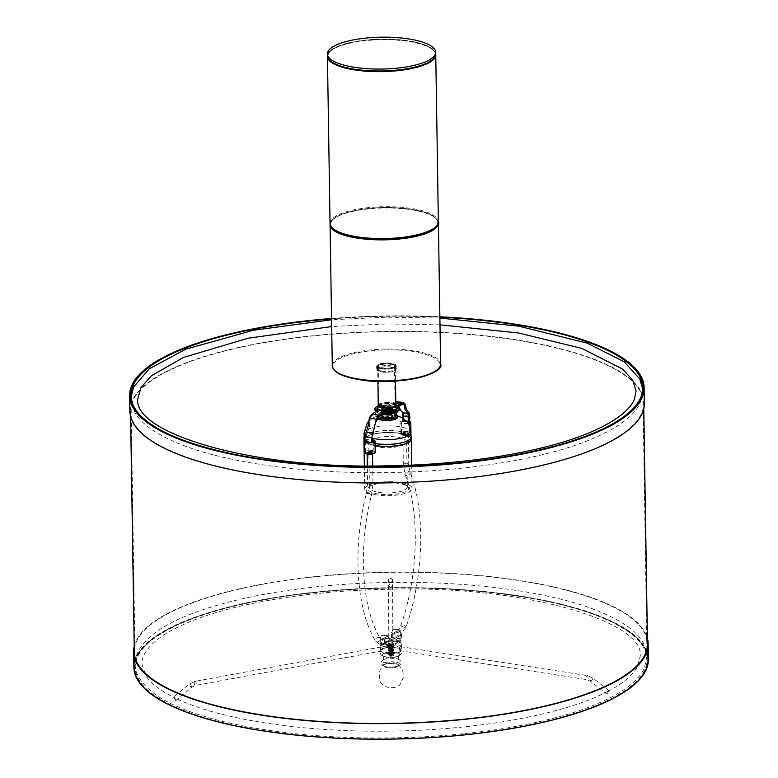 <?xml version="1.0" encoding="UTF-8"?>
<svg xmlns="http://www.w3.org/2000/svg" width="778" height="778" viewBox="0 0 778 778"><rect width="100%" height="100%" fill="white"/><g stroke="black" fill="none" stroke-linecap="round" stroke-linejoin="round"><path stroke-width="0.58" stroke-dasharray="3.89 2.92" d="M327.421 55.899A54.168 15.939 179.1 0 1 354.35 41.662A54.168 15.939 179.1 0 1 408.576 40.845A54.168 15.939 179.1 0 1 435.738 54.197M377.466 366.545A9.005 2.645 179.1 0 0 381.979 368.762A9.005 2.645 -0.9 0 0 390.994 368.626A9.005 2.645 -0.9 0 0 395.477 366.263A9.005 2.645 -0.9 0 0 390.955 364.046A9.005 2.645 179.1 0 0 381.94 364.182A9.005 2.645 179.1 0 0 377.466 366.545L377.515 369.647A9.005 2.645 179.1 0 1 381.988 367.284A9.005 2.645 179.1 0 1 391.003 367.148A9.005 2.645 -0.9 0 1 395.525 369.365A9.005 2.645 -0.9 0 1 391.042 371.738A9.005 2.645 -0.9 0 1 382.027 371.874A9.005 2.645 179.1 0 1 377.515 369.647M381.823 371.981A9.414 2.772 -0.9 0 0 395.866 369.686A9.414 2.772 -0.9 0 0 391.208 367.041A9.414 2.772 -0.9 0 0 381.327 367.274A9.414 2.772 -0.9 0 0 377.174 369.978A9.414 2.772 -0.9 0 0 381.823 371.981M381.609 371.048A9.822 2.888 -0.9 0 0 396.255 368.655A9.822 2.888 -0.9 0 0 396.323 368.315A9.822 2.888 -0.9 0 0 391.392 365.903A9.822 2.888 -0.9 0 0 381.57 366.049A9.822 2.888 -0.9 0 0 376.688 368.626A9.822 2.888 -0.9 0 0 376.756 368.957A9.822 2.888 -0.9 0 0 381.609 371.048M395.273 366.263A8.801 2.587 -0.9 0 1 390.896 368.577A8.801 2.587 -0.9 0 1 382.086 368.714A8.801 2.587 179.1 0 1 377.67 366.545A8.801 2.587 179.1 0 1 382.047 364.23A8.801 2.587 179.1 0 1 390.857 364.094A8.801 2.587 -0.9 0 1 395.273 366.263L395.506 381.045M378.273 405.367A8.801 2.587 179.1 0 1 382.65 403.053A8.801 2.587 179.1 0 1 391.47 402.916A8.801 2.587 -0.9 0 1 395.876 405.085M394.456 366.273A7.994 2.353 -0.9 0 1 390.488 368.373A7.994 2.353 -0.9 0 1 382.484 368.5A7.994 2.353 179.1 0 1 378.478 366.526A7.994 2.353 179.1 0 1 382.455 364.425A7.994 2.353 179.1 0 1 390.449 364.308A7.994 2.353 -0.9 0 1 394.456 366.273L395.078 405.873A7.994 2.353 -0.9 0 0 391.071 403.908A7.994 2.353 179.1 0 0 383.077 404.025A7.994 2.353 179.1 0 0 379.1 406.126A7.994 2.353 179.1 0 0 383.107 408.1A7.994 2.353 -0.9 0 0 391.11 407.973A7.994 2.353 -0.9 0 0 395.078 405.873M396.099 405.863A9.005 2.645 -0.9 0 1 391.616 408.226A9.005 2.645 -0.9 0 1 382.601 408.362A9.005 2.645 179.1 0 1 378.089 406.145A9.005 2.645 179.1 0 1 382.562 403.772A9.005 2.645 179.1 0 1 391.577 403.636A9.005 2.645 -0.9 0 1 396.099 405.863L396.138 408.324A9.005 2.645 -0.9 0 0 391.616 406.097A9.005 2.645 179.1 0 0 382.601 406.233A9.005 2.645 179.1 0 0 378.127 408.606A9.005 2.645 179.1 0 0 382.64 410.823A9.005 2.645 -0.9 0 0 391.655 410.687A9.005 2.645 -0.9 0 0 396.138 408.324M377.311 408.615A9.822 2.888 179.1 0 1 382.192 406.038A9.822 2.888 179.1 0 1 392.024 405.883A9.822 2.888 -0.9 0 1 396.945 408.304M390.002 656.165A2.033 0.593 -0.9 0 0 392.948 655.786A2.033 0.593 -0.9 0 0 392.024 655.095A2.033 0.593 -0.9 0 0 389.729 655.183A2.033 0.593 -0.9 0 0 389.088 655.844A2.033 0.593 -0.9 0 0 390.002 656.165M392.948 655.786L393.58 655.193A2.704 0.797 -0.9 0 0 393.707 654.94A2.704 0.797 -0.9 0 0 393.24 654.502L393.221 655.309L388.29 654.658L393.24 654.502M393.707 654.94L389.729 655.796L388.66 655.047L392.161 654.765M388.416 654.852L393.464 654.512L392.336 653.306L388.271 653.753L389.632 654.269L393.444 653.608L392.326 652.392L388.261 652.849L389.613 653.364L393.668 652.304L392.306 651.487L388.241 651.945L389.603 652.46L393.658 651.4L392.297 650.583L388.232 651.03L389.584 651.556L393.639 650.496L392.277 649.679L388.222 650.126L389.574 650.641L393.619 649.542L392.268 648.774L388.203 649.222L389.554 649.737L393.61 648.687L392.248 647.87L388.193 648.317L389.545 648.833L393.357 648.181L389.554 649.611L388.203 649.095L392.268 648.648L393.619 649.455L389.574 650.515L388.212 650L392.277 649.552L393.639 650.496M388.65 646.051L393.454 646.119L389.515 646.897L388.28 646.178L392.219 645.925L393.58 646.742L392.297 647.597L389.525 647.802L388.3 647.082L393.347 647.267L389.545 648.706L388.31 647.986L393.6 647.782L392.238 646.965L388.173 647.413L389.535 647.928L393.58 646.878L392.219 646.051L388.164 646.508L392.277 646.819L393.094 645.439C390.468 645.001 388.981 645.205 388.65 646.051L392.871 646.012L392.034 647.092L388.728 646.742L392.9 646.926L392.9 647.617L388.747 647.938L392.909 647.831L392.919 648.531L388.757 648.551L392.929 648.735L392.929 649.435L388.776 649.747L393.153 649.951L388.786 650.359L392.948 650.544L392.968 651.244L388.796 651.274L392.958 651.449L392.978 652.149L388.815 652.178L392.978 652.353L392.997 653.053L388.825 653.082L392.987 653.267L393.007 653.958L388.844 654.269L392.997 654.172L393.026 654.862L388.864 655.183M393.639 650.32L393.619 649.542L393.639 650.32L389.584 651.419L388.348 650.709L392.297 650.457L393.649 651.283L389.603 652.324L388.241 651.808L393.405 651.779L389.613 653.238L388.261 652.713L392.316 652.265L393.678 653.082L389.632 654.142L388.271 653.617L392.151 653.141L393.697 653.987L389.642 655.047L388.29 654.531L388.844 653.987M389.477 644.69A2.704 0.797 -0.9 0 0 392.19 644.651A2.704 0.797 -0.9 0 0 393.542 643.941A2.704 0.797 -0.9 0 0 391.023 643.182A2.704 0.797 179.1 0 0 388.125 644.028A2.704 0.797 179.1 0 0 389.477 644.69M393.454 646.119A2.704 0.797 179.1 0 1 389.506 646.635A2.704 0.797 179.1 0 1 388.154 645.964A2.704 0.797 179.1 0 1 389.496 645.254A2.704 0.797 179.1 0 1 392.209 645.215A2.704 0.797 179.1 0 1 393.094 645.439L393.571 645.964L393.542 643.941M392.89 646.712L393.571 645.964M393.707 654.901L388.407 654.337M401.477 633.749L400.806 634.109L400.884 639.283A1.352 0.652 98.8 0 1 400.232 640.926L396.838 642.716A6.049 1.78 -0.9 0 0 393.824 641.101A6.049 1.78 -0.9 0 0 387.454 641.257L390.838 639.477A1.352 0.652 98.8 0 0 391.49 637.824L391.412 632.65L392.083 632.29A4.065 3.355 62.2 0 1 393.717 629.246A4.065 3.355 62.2 0 1 395.545 628.955L397.898 629.324A4.065 3.355 62.2 0 1 401.477 633.749L401.555 638.923A2.704 1.303 -81.2 0 1 400.252 642.22L390.799 647.199A2.704 1.303 -81.2 0 1 390.342 647.286A2.704 1.303 -81.2 0 1 389.408 645.322L389.331 640.138A4.065 3.355 -117.8 0 0 385.742 635.714L383.398 635.354A4.065 3.355 -117.8 0 0 381.57 635.636A4.065 3.355 -117.8 0 0 379.936 638.689L380.617 638.33A4.065 3.355 62.2 0 1 382.241 635.286A4.065 3.355 62.2 0 1 384.069 634.994L386.423 635.363A4.065 3.355 62.2 0 1 390.002 639.788L390.089 644.962A1.352 0.652 98.8 0 0 390.556 645.944A1.352 0.652 98.8 0 0 390.78 645.905L394.164 644.116A6.049 1.78 -0.9 0 0 396.177 643.425A6.049 1.78 -0.9 0 0 396.838 642.716L394.164 644.116A6.049 1.78 -0.9 0 1 387.794 644.272A6.049 1.78 -0.9 0 1 385.47 643.601C383.632 642.589 383.603 641.179 385.402 639.36A6.049 1.78 179.1 0 1 393.785 638.514A6.049 1.78 -0.9 0 1 396.109 639.195A6.049 1.78 -0.9 0 1 394.971 641.315A6.049 1.78 -0.9 0 1 387.755 641.685A6.049 1.78 179.1 0 1 385.402 639.36M392.083 632.29L392.17 637.474A2.704 1.303 -81.2 0 1 390.857 640.771L381.414 645.74A2.704 1.303 -81.2 0 1 380.957 645.828A2.704 1.303 -81.2 0 1 380.024 643.863L379.936 638.689M384.614 638.125A2.704 2.237 -117.8 0 0 384.692 643.299A2.704 2.237 -117.8 0 0 384.614 638.125M396.761 631.726A2.704 2.237 -117.8 0 0 396.838 636.9A2.704 2.237 -117.8 0 0 396.761 631.726M396.09 632.086A2.704 2.237 -117.8 0 0 396.167 637.26A2.704 2.237 -117.8 0 0 396.09 632.086M385.285 637.765A2.704 2.237 -117.8 0 0 385.373 642.939A2.704 2.237 -117.8 0 0 385.285 637.765M406.913 433.278A2.704 0.797 179.1 0 1 408.275 433.949A2.704 0.797 179.1 0 1 406.923 434.659A2.704 0.797 179.1 0 1 404.21 434.698A2.704 0.797 179.1 0 1 402.858 434.036A2.704 0.797 179.1 0 1 404.2 433.317A2.704 0.797 179.1 0 1 406.913 433.278M371.145 452.106A2.704 0.797 -0.9 0 0 368.432 452.144A2.704 0.797 -0.9 0 0 367.08 452.854A2.704 0.797 -0.9 0 0 368.441 453.525A2.704 0.797 -0.9 0 0 371.155 453.477A2.704 0.797 -0.9 0 0 372.497 452.767A2.704 0.797 -0.9 0 0 371.145 452.106M408.324 423.64A5.417 1.595 179.1 0 1 402.683 423.767A5.417 1.595 179.1 0 1 399.97 422.425A5.417 1.595 179.1 0 1 402.654 421.005A5.417 1.595 179.1 0 1 408.08 420.917A5.417 1.595 179.1 0 1 409.782 421.345M408.042 423.213A4.065 1.196 179.1 0 1 403.354 423.407A4.065 1.196 179.1 0 1 401.322 422.405A4.065 1.196 179.1 0 1 402.741 421.472L402.566 421.423C407.05 420.665 409.403 421.024 409.607 422.512M364.95 440.416A5.417 1.595 179.1 0 1 371.845 439.677M365.057 441.398L365.563 441.126A4.065 1.196 179.1 0 1 371.631 440.095A4.065 1.196 179.1 0 1 371.884 440.144M407.565 431.634A4.065 1.196 179.1 0 1 409.607 432.626A4.065 1.196 179.1 0 1 407.584 433.696A4.065 1.196 179.1 0 1 403.519 433.764A4.065 1.196 179.1 0 1 401.487 432.762A4.065 1.196 179.1 0 1 403.5 431.693A4.065 1.196 179.1 0 1 407.565 431.634M409.374 422.503A4.065 1.196 -0.9 0 0 409.442 422.279A4.065 1.196 -0.9 0 0 407.409 421.277A4.065 1.196 -0.9 0 0 402.741 421.472L406.641 421.404M371.262 441.923C368.441 442.332 366.846 442.079 366.487 441.184L365.563 441.126A4.065 1.196 -0.9 0 0 365.543 441.233A4.065 1.196 -0.9 0 0 367.586 442.235A4.065 1.196 -0.9 0 0 371.933 442.108L371.262 441.923L371.096 437.275L372.292 433.365C368.801 433.356 367.167 433.103 367.391 432.607L369.433 426.315L366.224 436.526L366.409 441.359L366.205 436.575L367.304 432.714M403.607 418.671L403.558 421.686M402.722 418.078L402.566 421.423M402.459 404.093L395.438 402.994L397.577 403.821L398.803 406.019M396.498 401.467L397.947 402.712L399.007 406.466M399.873 409.277L402.216 411.951M408.547 416.989L408.08 413.692L405.105 409.714M374.967 409.948A12.185 3.589 179.1 0 1 388.494 406.174L396.303 402.81L403.344 403.899M377.418 411.173L377.447 412.466L371.816 415.423L371.796 414.129L371.816 415.423L378.847 416.512M377.447 412.466L377.359 412.029A12.185 3.589 179.1 0 1 376.503 411.65M397.772 406.563L396.945 407.478A12.185 3.589 179.1 0 1 399.338 409.559M389.846 408.333A5.417 1.595 -0.9 0 0 384.429 408.411A5.417 1.595 -0.9 0 0 381.735 409.841A5.417 1.595 -0.9 0 0 384.449 411.173A5.417 1.595 -0.9 0 0 389.875 411.095A5.417 1.595 -0.9 0 0 392.569 409.666A5.417 1.595 -0.9 0 0 389.846 408.333M371.865 415.403L370.056 418.447L369.433 426.315M377.359 406.456A12.185 3.589 179.1 0 1 388.475 404.881L388.494 406.174M395.438 402.994L395.419 401.701L388.475 404.881M396.858 407.05L396.77 405.785M389.827 407.04A5.417 1.595 -0.9 0 0 384.41 407.118A5.417 1.595 -0.9 0 0 381.716 408.547A5.417 1.595 -0.9 0 0 384.429 409.88A5.417 1.595 -0.9 0 0 389.856 409.802A5.417 1.595 -0.9 0 0 392.55 408.372A5.417 1.595 -0.9 0 0 389.827 407.04M375.492 422.717L372.292 433.365L373.168 433.229M368.091 426.179L364.892 436.332L365.174 441.097M364.892 436.332L366.205 436.575M366.224 436.526L371.942 437.421M367.751 452.582A4.065 1.196 179.1 0 1 365.709 451.58A4.065 1.196 179.1 0 1 367.731 450.511A4.065 1.196 179.1 0 1 371.796 450.452A4.065 1.196 179.1 0 1 373.839 451.454A4.065 1.196 179.1 0 1 371.816 452.524A4.065 1.196 179.1 0 1 367.751 452.582M380.617 638.33L380.695 643.513A1.352 0.652 98.8 0 0 381.162 644.495A1.352 0.652 98.8 0 0 381.385 644.447L384.779 642.667A6.049 1.78 -0.9 0 0 385.47 643.601M387.454 641.257L384.779 642.667A6.049 1.78 179.1 0 1 387.454 641.257M400.806 634.109A4.065 3.355 -117.8 0 0 397.218 629.674L394.874 629.314A4.065 3.355 -117.8 0 0 393.046 629.596A4.065 3.355 -117.8 0 0 391.412 632.65M397.928 411.28A10.834 3.19 -0.9 0 0 398.005 410.881A10.834 3.19 -0.9 0 0 392.569 408.207A10.834 3.19 -0.9 0 0 381.726 408.372A10.834 3.19 -0.9 0 0 376.338 411.222A10.834 3.19 -0.9 0 0 376.426 411.611M376.455 411.679A10.834 3.19 -0.9 0 0 381.774 413.886A10.834 3.19 -0.9 0 0 383.457 414.1M390.041 409.539A5.757 1.692 179.1 0 1 392.929 410.959A5.757 1.692 179.1 0 1 390.06 412.466A5.757 1.692 179.1 0 1 384.303 412.554A5.757 1.692 179.1 0 1 381.414 411.134A5.757 1.692 179.1 0 1 384.274 409.627A5.757 1.692 179.1 0 1 390.041 409.539M390.021 408.246A5.757 1.692 179.1 0 1 392.909 409.666A5.757 1.692 179.1 0 1 390.041 411.173A5.757 1.692 179.1 0 1 384.283 411.261A5.757 1.692 179.1 0 1 381.395 409.841A5.757 1.692 179.1 0 1 384.254 408.333A5.757 1.692 179.1 0 1 390.021 408.246M392.55 406.913A10.834 3.19 -0.9 0 0 381.706 407.079A10.834 3.19 -0.9 0 0 376.319 409.928A10.834 3.19 -0.9 0 0 381.755 412.593A10.834 3.19 -0.9 0 0 392.598 412.428A10.834 3.19 -0.9 0 0 397.986 409.588A10.834 3.19 -0.9 0 0 392.55 406.913M390.887 409.092A7.449 2.188 -0.9 0 0 380.714 410.045A7.449 2.188 -0.9 0 0 383.457 413.001A7.449 2.188 -0.9 0 0 393.629 412.048A7.449 2.188 -0.9 0 0 390.887 409.092M390.002 409.559A5.689 1.673 179.1 0 1 392.589 411.474A5.689 1.673 179.1 0 1 384.332 412.544A5.689 1.673 179.1 0 1 381.765 411.65A5.689 1.673 179.1 0 1 383.583 409.802A5.689 1.673 179.1 0 1 390.002 409.559M382.552 409.539L392.997 409.5L396.41 411.688L391.811 414.11L382.582 414.246L377.962 411.961L381.327 409.675L382.552 409.539L382.611 413.167L378.011 415.588L378.944 416.473M396.469 415.316L391.84 413.03L382.611 413.167M396.41 411.688L396.42 412.573M391.781 409.403L391.84 413.03M392.375 417.737A7.449 2.188 -0.9 0 0 390.964 414.275A7.449 2.188 -0.9 0 0 380.792 415.228A7.449 2.188 -0.9 0 0 383.544 418.175M384.42 417.718A5.689 1.673 -0.9 0 0 390.838 417.475A5.689 1.673 -0.9 0 0 392.657 415.627A5.689 1.673 -0.9 0 0 390.089 414.732A5.689 1.673 -0.9 0 0 381.833 415.792A5.689 1.673 -0.9 0 0 384.42 417.718M377.962 411.961L378.011 415.588M384.721 416.959L391.742 415.929L391.791 414.869L389.584 414.052L385.392 413.974A4.6 1.352 -0.9 0 0 383.262 414.557L383.739 414.723L382.27 415.384L382.329 416.24L384.721 416.959M383.262 414.557L382.63 415.151L391.83 414.363L389.515 413.011L382.805 413.517L382.815 414.061L382.173 413.556L392.073 413.03L392.054 411.669L382.134 411.455L382.144 412.262L387.697 412.972L384.585 412.875L382.309 412.126L382.348 411.28L389.603 410.57L391.577 411.299L391.665 412.35L389.029 413.303A4.6 1.352 179.1 0 1 386.199 413.419L382.591 412.437L389.496 411.591L391.801 412.933L391.451 413.556L392.073 413.03M383.739 414.723L382.192 415.335L382.212 416.142L392.122 415.617L392.102 414.266L382.173 414.042L382.192 414.849L392.102 414.324L392.073 412.962L382.523 412.515L382.173 413.556M382.591 412.437L389.496 411.718L391.811 413.069L384.916 414.781L382.611 413.857M389.029 413.303C384.118 413.721 382.144 413.293 383.116 412.019L382.523 412.515L383.136 413.186L389.515 412.885L391.83 414.227L391.47 414.849L382.834 415.355L385.392 413.974M382.611 413.731L383.136 413.186C382.095 413.838 382.688 414.324 384.916 414.645L391.451 413.556M386.199 413.419L387.697 412.972M375.093 445.619A23.7 6.973 179.1 0 1 364.25 441.009M363.919 439.823A23.7 6.973 179.1 0 1 399.425 433.307A23.7 6.973 -0.9 0 1 411.309 439.084M376.581 494.905A23.7 6.973 179.1 0 1 364.697 489.07A23.7 6.973 179.1 0 1 376.474 482.837A23.7 6.973 179.1 0 1 400.203 482.477A23.7 6.973 -0.9 0 1 412.087 488.321A23.7 6.973 -0.9 0 1 400.3 494.555A23.7 6.973 -0.9 0 1 376.581 494.905M364.289 440.951A23.7 6.973 179.1 0 0 375.093 445.493A23.428 6.895 179.1 0 1 364.192 439.891A23.428 6.895 179.1 0 1 375.842 433.725A23.428 6.895 179.1 0 1 399.299 433.375A23.428 6.895 -0.9 0 1 411.047 439.152A23.428 6.895 -0.9 0 1 406.242 443.431M411.037 439.025A23.428 6.895 -0.9 0 1 399.396 445.181A23.428 6.895 -0.9 0 1 375.939 445.531A23.428 6.895 179.1 0 1 364.192 439.755A23.428 6.895 179.1 0 1 375.842 433.599A23.428 6.895 179.1 0 1 399.289 433.249A23.428 6.895 -0.9 0 1 411.037 439.025L411.047 439.152M363.919 439.764A23.7 6.973 179.1 0 1 375.706 433.531A23.7 6.973 179.1 0 1 399.425 433.171A23.7 6.973 -0.9 0 1 411.309 439.016M375.064 443.548A23.7 6.973 179.1 0 1 364.872 439.755M364.143 436.769A23.7 6.973 179.1 0 1 399.396 431.236A23.7 6.973 -0.9 0 1 410.998 436.03M375.064 443.45A23.428 6.895 179.1 0 1 364.824 439.405M364.162 437.82A23.428 6.895 179.1 0 1 375.803 431.654A23.428 6.895 179.1 0 1 399.26 431.304A23.428 6.895 -0.9 0 1 411.008 437.08M397.432 417.358A10.153 2.986 -0.9 0 0 392.336 414.859A10.153 2.986 179.1 0 0 382.163 415.005A10.153 2.986 179.1 0 0 377.116 417.679A10.153 2.986 179.1 0 0 377.32 418.253M377.836 417.485A10.153 2.986 179.1 0 1 377.097 416.386A10.153 2.986 179.1 0 1 382.144 413.711A10.153 2.986 179.1 0 1 392.316 413.565A10.153 2.986 -0.9 0 1 396.459 414.83M398.511 483.362A20.316 5.981 -0.9 0 0 369.035 487.154A20.316 5.981 -0.9 0 0 378.264 494.02A20.316 5.981 -0.9 0 0 401.215 493.145A20.316 5.981 -0.9 0 0 407.682 486.551A20.316 5.981 -0.9 0 0 398.511 483.362M397.821 482.428A18.954 5.582 -0.9 0 0 370.309 485.968A18.954 5.582 -0.9 0 0 369.414 487.699A18.954 5.582 -0.9 0 0 378.925 492.367A18.954 5.582 -0.9 0 0 397.898 492.085A18.954 5.582 -0.9 0 0 407.322 487.106A18.954 5.582 -0.9 0 0 406.379 485.394A18.954 5.582 -0.9 0 0 397.821 482.428M368.704 442.4A18.954 5.582 179.1 0 0 378.205 447.078A18.954 5.582 -0.9 0 0 397.188 446.796A18.954 5.582 -0.9 0 0 406.612 441.807A18.954 5.582 -0.9 0 0 397.111 437.139A18.954 5.582 179.1 0 0 378.127 437.421A18.954 5.582 179.1 0 0 368.704 442.4L369.414 487.699M400.242 646.732A2.033 0.973 98.8 0 0 399.27 648.871A2.033 0.973 98.8 0 0 399.96 650.68A2.033 0.973 98.8 0 0 400.3 650.612A2.033 0.973 98.8 0 0 401.273 648.482A2.033 0.973 98.8 0 0 400.582 646.664A2.033 0.973 98.8 0 0 400.242 646.732M608.804 690.913L607.093 693.995L606.509 693.898L607.822 691.379L609.038 690.747C623.411 682.987 632.806 675.119 637.221 667.154L640.226 656.243C645.079 621.661 524.528 585.416 390.682 589.228C311.414 590.239 233.254 603.183 187.663 622.711C173.932 628.527 163.215 634.663 155.512 641.111C146.186 649.115 141.664 656.768 141.946 664.072L145.797 675.693C150.562 683.113 159.791 690.29 173.484 697.224L174.719 697.837L176.11 700.307L175.527 700.414L173.718 697.38M390.653 587.225L391.762 586.826L392.647 585.037L390.595 583.257L388.582 585.144L389.525 586.855L390.653 587.225M176.11 700.307L175.527 700.414M381.483 647.014A2.033 0.963 -100.5 0 0 381.142 646.956A2.033 0.963 -100.5 0 0 380.51 648.784A2.033 0.963 -100.5 0 0 381.541 650.894A2.033 0.963 -100.5 0 0 381.881 650.953A2.033 0.963 -100.5 0 0 382.504 649.115A2.033 0.963 -100.5 0 0 381.483 647.014M390.896 645.973A2.033 1.945 -0.3 0 1 388.835 644.038A2.033 1.945 -0.3 0 1 390.828 642.093A2.033 1.945 -0.3 0 1 392.89 644.019A2.033 1.945 -0.3 0 1 390.896 645.973M390.916 647.267A10.834 3.19 179.1 0 1 401.759 650.282A10.834 3.19 179.1 0 1 390.955 653.637A10.834 3.19 179.1 0 1 380.102 650.622A10.834 3.19 179.1 0 1 390.916 647.267M390.926 649.62A2.84 0.836 -0.9 0 0 388.086 650.496A2.84 0.836 -0.9 0 0 390.935 651.293A2.84 0.836 -0.9 0 0 393.775 650.408A2.84 0.836 -0.9 0 0 390.926 649.62M390.828 643.143A2.84 0.836 -0.9 0 0 387.989 644.028A2.84 0.836 -0.9 0 0 390.838 644.816A2.84 0.836 -0.9 0 0 393.678 643.941A2.84 0.836 -0.9 0 0 390.828 643.143M390.809 640.8A10.834 3.19 179.1 0 1 401.662 643.814A10.834 3.19 179.1 0 1 390.848 647.17A10.834 3.19 179.1 0 1 379.995 644.155A10.834 3.19 179.1 0 1 390.809 640.8M331.545 318.688A256.623 75.505 179.1 0 1 439.871 316.986A256.623 75.505 179.1 0 0 331.545 318.688M263.236 730.698A256.623 75.505 179.1 0 1 134.545 667.427A256.623 75.505 179.1 0 1 262.128 599.964A256.623 75.505 179.1 0 1 519.033 596.094A256.623 75.505 -0.9 0 1 647.724 659.365A256.623 75.505 -0.9 0 0 519.033 596.094A256.623 75.505 179.1 0 0 262.128 599.964A256.623 75.505 179.1 0 0 134.545 667.427A256.623 75.505 179.1 0 0 263.236 730.698A256.623 75.505 -0.9 0 0 520.142 726.817A256.623 75.505 -0.9 0 0 647.724 659.365A256.623 75.505 -0.9 0 1 520.142 726.817A256.623 75.505 -0.9 0 1 263.236 730.698M331.545 318.892A255.943 75.31 179.1 0 1 439.871 317.191M263.567 730.513A255.943 75.31 179.1 0 1 135.226 667.417A255.943 75.31 179.1 0 1 262.468 600.139A255.943 75.31 179.1 0 1 518.702 596.269A255.943 75.31 -0.9 0 1 647.043 659.374A255.943 75.31 -0.9 0 1 519.801 726.652A255.943 75.31 -0.9 0 1 263.567 730.513M129.848 411.212A257.294 75.709 179.1 0 1 257.761 343.575A257.294 75.709 179.1 0 1 515.347 339.685A257.294 75.709 -0.9 0 1 644.369 403.121M259.21 474.463A256.623 75.505 -0.9 0 0 516.115 470.593A256.623 75.505 -0.9 0 0 643.698 403.14A256.623 75.505 -0.9 0 0 515.007 339.869A256.623 75.505 179.1 0 0 258.101 343.74A256.623 75.505 179.1 0 0 130.519 411.192A256.623 75.505 179.1 0 0 259.21 474.463M331.545 318.484A257.294 75.709 179.1 0 1 439.862 316.782M134.215 646.411A257.294 75.709 179.1 0 1 519.13 580.388A257.294 75.709 -0.9 0 1 647.393 638.349M133.874 667.436A257.294 75.709 179.1 0 1 261.787 599.799A257.294 75.709 179.1 0 1 519.373 595.919A257.294 75.709 -0.9 0 1 648.395 659.355M134.302 651.896L134.545 667.427L134.302 651.896A256.623 75.505 179.1 0 1 261.885 584.443A256.623 75.505 179.1 0 1 518.79 580.563A256.623 75.505 -0.9 0 1 646.712 638.368M381.142 649.795A10.153 2.986 179.1 0 0 385.869 653.121A10.153 2.986 -0.9 0 0 397.188 652.713A10.153 2.986 -0.9 0 0 400.689 649.484A10.153 2.986 -0.9 0 0 395.992 647.792A10.153 2.986 179.1 0 0 381.142 649.795L380.374 653.559C380.763 655.164 382.805 656.301 386.491 656.972C393.843 658.003 398.871 656.758 401.584 653.219L400.689 649.484M399.746 654.551A8.752 2.577 -0.9 0 1 395.399 656.846A8.752 2.577 -0.9 0 1 386.637 656.982A8.752 2.577 179.1 0 1 382.251 654.823A8.752 2.577 179.1 0 1 386.598 652.518A8.752 2.577 179.1 0 1 395.36 652.392A8.752 2.577 -0.9 0 1 399.746 654.551L399.746 654.804A8.752 2.577 -0.9 0 0 395.36 652.645A8.752 2.577 179.1 0 0 386.608 652.781A8.752 2.577 179.1 0 0 382.251 655.076A8.752 2.577 179.1 0 0 384.75 656.836A8.752 2.577 179.1 0 0 386.637 657.235A8.752 2.577 -0.9 0 0 397.305 656.642A8.752 2.577 -0.9 0 0 399.746 654.804M398.949 664.889A7.79 2.295 -0.9 0 1 397.412 666.289A7.79 2.295 -0.9 0 1 387.279 667.047A7.79 2.295 179.1 0 1 384.954 666.483A7.79 2.295 179.1 0 1 383.379 665.132A7.79 2.295 179.1 0 1 387.25 663.089A7.79 2.295 179.1 0 1 395.039 662.963A7.79 2.295 -0.9 0 1 398.949 664.889L398.958 665.53A7.79 2.295 -0.9 0 0 398.618 664.889A7.79 2.295 -0.9 0 0 395.049 663.615A7.79 2.295 179.1 0 0 383.7 665.122A7.79 2.295 179.1 0 0 383.389 665.783A7.79 2.295 179.1 0 0 387.288 667.699A7.79 2.295 -0.9 0 0 395.088 667.582A7.79 2.295 -0.9 0 0 398.958 665.53M354.914 69.077A53.488 15.735 -0.9 0 0 427.949 62.23A53.488 15.735 -0.9 0 0 408.236 41.02A53.488 15.735 -0.9 0 0 335.211 47.866A53.488 15.735 -0.9 0 0 354.914 69.077M435.748 54.839A54.168 15.939 -0.9 0 0 408.586 41.487A54.168 15.939 -0.9 0 0 354.36 42.304A54.168 15.939 -0.9 0 0 327.431 56.541C328.87 54.081 324.786 52.476 339.762 45.756C359.533 39.279 382.397 37.694 408.353 41.001C425.624 43.753 434.756 48.362 435.748 54.839M330.047 223.481A54.168 15.939 179.1 0 1 356.976 209.243A54.168 15.939 179.1 0 1 411.212 208.426A54.168 15.939 179.1 0 1 438.374 221.779M357.559 237.309A53.488 15.735 -0.9 0 0 430.584 230.463A53.488 15.735 -0.9 0 0 410.881 209.253A53.488 15.735 -0.9 0 0 337.856 216.099A53.488 15.735 -0.9 0 0 357.559 237.309A53.488 15.735 179.1 0 1 337.856 216.099A53.488 15.735 179.1 0 1 410.881 209.253A53.488 15.735 179.1 0 1 435.486 227.03M438.393 223.072A54.168 15.939 -0.9 0 0 411.231 209.72A54.168 15.939 -0.9 0 0 357.005 210.537A54.168 15.939 -0.9 0 0 330.066 224.774C331.516 222.314 327.431 220.699 342.408 213.989C362.178 207.512 385.042 205.917 410.998 209.224C428.27 211.986 437.401 216.595 438.393 223.072M332.284 365.825A54.168 15.939 179.1 0 1 359.212 351.588A54.168 15.939 179.1 0 1 413.449 350.771A54.168 15.939 179.1 0 1 440.611 364.133M359.796 379.654A53.488 15.735 179.1 0 1 340.093 358.444A53.488 15.735 179.1 0 1 413.118 351.598A53.488 15.735 179.1 0 1 437.722 369.375M381.57 368.85A9.822 2.888 -0.9 0 0 391.402 368.704A9.822 2.888 -0.9 0 0 396.284 366.117A9.822 2.888 -0.9 0 0 391.363 363.696A9.822 2.888 -0.9 0 0 381.531 363.851A9.822 2.888 -0.9 0 0 376.649 366.428A9.822 2.888 -0.9 0 0 381.57 368.85M381.901 368.023A9.142 2.694 -0.9 0 0 394.378 366.856A9.142 2.694 -0.9 0 0 391.013 363.229A9.142 2.694 -0.9 0 0 378.536 364.396A9.142 2.694 -0.9 0 0 381.901 368.023M396.936 407.662A9.822 2.888 -0.9 0 0 392.015 405.241A9.822 2.888 -0.9 0 0 382.183 405.387A9.822 2.888 -0.9 0 0 377.301 407.964M395.866 404.365A9.142 2.694 -0.9 0 0 391.635 402.829A9.142 2.694 -0.9 0 0 378.264 404.638M392.141 652.363L392.151 653.141M392.277 646.819L392.297 647.597M400.252 642.22L390.857 640.771M390.799 647.199L381.414 645.74M390.002 639.788L389.331 640.138M386.423 635.363L385.742 635.714M389.408 645.322L380.024 643.863M398.346 630.89A2.704 2.237 -117.8 0 0 398.424 636.073A2.704 2.237 -117.8 0 0 398.346 630.89M383.029 638.952A2.704 2.237 -117.8 0 0 383.107 644.135A2.704 2.237 -117.8 0 0 383.029 638.952M401.555 638.923L392.17 637.474M404.541 627.282A2.704 0.836 -161 0 0 406.038 627.039A2.704 0.836 -161 0 0 404.988 625.92A2.704 0.836 -161 0 0 402.421 625.035A2.704 0.836 -161 0 0 400.913 625.279A2.704 0.836 -161 0 0 401.963 626.407A2.704 0.836 -161 0 0 404.541 627.282M408.751 471.633A2.704 1.828 158.9 0 1 410.132 472.586A2.704 1.828 158.9 0 1 409.257 474.697A2.704 1.828 158.9 0 1 406.466 475.484A2.704 1.828 158.9 0 1 405.075 474.541A2.704 1.828 158.9 0 1 405.951 472.421A2.704 1.828 158.9 0 1 408.751 471.633M407.39 463.717A2.704 0.797 179.1 0 1 408.751 464.378A2.704 0.797 179.1 0 1 407.4 465.098A2.704 0.797 179.1 0 1 404.696 465.137A2.704 0.797 179.1 0 1 403.335 464.466A2.704 0.797 179.1 0 1 404.677 463.756A2.704 0.797 179.1 0 1 407.39 463.717M407.925 432.743A4.736 1.391 179.1 0 1 409.675 434.63A4.736 1.391 179.1 0 1 403.199 435.233A4.736 1.391 179.1 0 1 401.458 433.356A4.736 1.391 179.1 0 1 407.925 432.743M367.43 454.051A4.736 1.391 179.1 0 1 365.689 452.174A4.736 1.391 179.1 0 1 372.156 451.571A4.736 1.391 179.1 0 1 374.51 452.874M408.256 431.926A5.417 1.595 179.1 0 1 410.969 433.258C411.241 434.746 408.615 435.417 403.092 435.252L400.135 433.424A5.417 1.595 179.1 0 1 402.829 432.004A5.417 1.595 179.1 0 1 408.256 431.926M410.949 433.395A5.417 1.595 179.1 0 1 402.858 434.766A5.417 1.595 179.1 0 1 400.135 433.424L399.97 422.425M364.367 452.251A5.417 1.595 179.1 0 1 367.06 450.822A5.417 1.595 179.1 0 1 372.487 450.744A5.417 1.595 179.1 0 1 375.2 452.076M408.431 422.182L408.547 417.222M402.839 416.22C406.884 415.394 409.228 415.753 409.889 417.309M402.323 412.214C405.931 411.718 408.285 412.087 409.364 413.303M404.988 403.801L397.947 402.712L397.577 403.821L401.847 404.424M369.365 417.844L376.746 419.478M366.068 432.179L367.391 432.607M396.926 406.184L396.945 407.478M389.797 404.657L389.817 405.951M377.34 411.212L377.359 412.029M371.621 482.535A2.704 0.797 -0.9 0 0 368.908 482.574A2.704 0.797 -0.9 0 0 367.566 483.294A2.704 0.797 -0.9 0 0 368.918 483.955A2.704 0.797 -0.9 0 0 371.631 483.916A2.704 0.797 -0.9 0 0 372.983 483.206A2.704 0.797 -0.9 0 0 371.621 482.535M367.838 493.164L371.641 494.526L370.202 494.575L366.389 493.203L367.838 493.164M376.824 641.86A2.704 2.052 -30.6 0 0 379.654 640.8A2.704 2.052 -30.6 0 0 380.17 638.271A2.704 2.052 -30.6 0 0 378.837 637.445A2.704 2.052 -30.6 0 0 376.017 638.514A2.704 2.052 -30.6 0 0 375.502 641.033A2.704 2.052 -30.6 0 0 376.824 641.86M390.089 644.962L380.695 643.513M383.398 635.354L384.069 634.994M394.874 629.314L395.545 628.955M397.898 629.324L397.218 629.674M400.884 639.283L391.49 637.824M400.232 640.926L390.838 639.477M390.78 645.905L381.385 644.447M371.855 438.14A23.428 6.895 179.1 0 1 365.096 435.106M364.085 433.151A23.428 6.895 179.1 0 1 375.735 426.996A23.428 6.895 179.1 0 1 399.192 426.645A23.428 6.895 -0.9 0 1 410.94 432.412M586.923 675.644A2.033 0.973 98.8 0 0 585.951 677.784A2.033 0.973 98.8 0 0 586.641 679.593A2.033 0.973 98.8 0 0 586.982 679.525A2.033 0.973 98.8 0 0 587.954 677.395A2.033 0.973 98.8 0 0 587.264 675.576A2.033 0.973 98.8 0 0 586.923 675.644M590.813 681.246A2.033 0.545 128.1 0 0 592.418 679.593A2.033 0.545 128.1 0 0 592.924 678.095A2.033 0.545 128.1 0 0 592.525 678.153A2.033 0.545 128.1 0 0 590.92 679.797A2.033 0.545 128.1 0 0 590.414 681.295A2.033 0.545 128.1 0 0 590.813 681.246M390.468 578.472A2.033 1.984 178.5 0 1 392.52 580.398A2.033 1.984 178.5 0 1 390.517 582.43A2.033 1.984 178.5 0 1 388.465 580.505A2.033 1.984 178.5 0 1 390.468 578.472M191.446 687.178A2.033 0.535 -129.7 0 0 191.845 687.227A2.033 0.535 -129.7 0 0 191.291 685.749A2.033 0.535 -129.7 0 0 189.638 684.144A2.033 0.535 -129.7 0 0 189.249 684.105A2.033 0.535 -129.7 0 0 189.803 685.583A2.033 0.535 -129.7 0 0 191.446 687.178M195.181 681.47A2.033 0.963 -100.5 0 0 194.84 681.411A2.033 0.963 -100.5 0 0 194.208 683.24A2.033 0.963 -100.5 0 0 195.239 685.35A2.033 0.963 -100.5 0 0 195.579 685.408A2.033 0.963 -100.5 0 0 196.212 683.58A2.033 0.963 -100.5 0 0 195.181 681.47M390.507 582.605A2.033 1.945 -0.3 0 1 388.446 580.67A2.033 1.945 -0.3 0 1 390.449 578.715A2.033 1.945 -0.3 0 1 392.511 580.651A2.033 1.945 -0.3 0 1 390.507 582.605M386.695 663.216A8.83 2.597 179.1 0 1 385.236 659.034A8.83 2.597 179.1 0 1 395.496 658.577A8.83 2.597 -0.9 0 1 396.897 658.849A8.83 2.597 -0.9 0 1 398.287 662.302A8.83 2.597 -0.9 0 1 386.695 663.216M386.666 666.775A8.996 2.645 -0.9 0 0 398.375 665.89A8.996 2.645 -0.9 0 0 395.632 662.059A8.996 2.645 179.1 0 0 384.41 662.768A8.996 2.645 179.1 0 0 383.982 666.114A8.996 2.645 179.1 0 0 386.666 666.775M395.477 366.263L395.525 369.365M395.866 369.686L396.255 368.655M376.688 368.626L376.649 366.428C377.631 363.696 382.455 362.616 391.13 363.209C397.607 364.746 395.059 364.746 396.284 366.117L396.323 368.315M377.174 369.978L376.756 368.957M377.67 366.545L377.904 381.317M378.478 366.526L379.1 406.126M378.089 406.145L378.127 408.606M395.866 404.229L391.684 402.819L387.113 402.518L380.88 403.315L378.264 404.511M392.987 653.267L393.007 653.958M392.929 648.745L392.929 649.435M392.909 647.831L392.919 648.521M388.154 645.964L388.125 644.028M392.948 650.33L392.939 649.649M392.987 653.053L392.978 652.363M402.858 434.036L403.335 464.466L405.075 474.541C420.101 511.885 418.428 575.681 400.913 625.279C398.793 629.674 397.529 631.61 397.13 631.084L395.545 631.921M383.389 638.31L381.21 639.312L380.17 638.271C361.692 608.289 357.899 547.372 371.641 494.526L372.983 483.206L372.711 465.896M394.864 632.271L384.069 637.96M408.275 433.949L408.751 464.378L410.132 472.586C425.702 511.486 423.903 576.255 406.038 627.039L399.649 635.879L398.064 636.715M385.917 643.105L380.384 644.661L375.502 641.033C356.061 609.213 352.415 547.304 366.389 493.203L367.566 483.294L367.294 465.866M397.393 637.065L386.588 642.754M409.442 422.279L409.607 432.626M401.322 422.405L401.487 432.762M399.221 407.011L398.92 405.834M402.693 412.496L401.886 411.28M381.716 408.547L381.735 409.841M392.55 408.372L392.569 409.666M396.654 405.951L396.673 407.244M377.602 410.969L377.622 412.262M365.543 441.233L365.709 451.58M373.673 441.097L373.839 451.454M367.099 454.041L367.08 452.854M372.516 453.953L372.497 452.767M381.57 635.636L382.241 635.286M390.342 647.286L380.957 645.828M393.046 629.596L393.717 629.246M396.177 643.425C397.986 642.365 397.966 640.955 396.109 639.195M390.556 645.944L381.162 644.495M392.929 410.959L392.909 409.666M381.414 411.134L381.395 409.841M376.338 411.222L376.319 409.928M398.005 410.881L397.986 409.588M392.997 409.5L381.327 409.675M391.791 414.869L392.657 415.627M382.825 414.81L382.192 415.335M391.451 413.76L392.102 414.266M382.173 414.042L382.805 413.517M392.073 412.962L391.431 412.457M391.47 414.849L392.102 414.324M382.834 415.355L382.192 414.849M382.795 412.768L382.144 412.262M391.665 412.35L392.589 411.474M382.786 412.223L382.154 412.748M382.309 412.126L381.765 411.65M364.328 465.837L364.697 489.07M411.718 465.088L412.087 488.321M397.305 415.666L387.22 414.421L381.94 414.859L373.907 417.348L368.471 421.501M377.097 416.386L377.116 417.679M370.309 485.968L369.035 487.154M406.379 485.394L407.682 486.551M406.612 441.807L407.322 487.106M399.96 650.68L586.641 679.593L590.414 681.295L606.539 693.927M400.582 646.664L587.264 675.576L592.924 678.095L609.057 690.738M646.995 656.136L644.398 667.962C639.331 679.622 624.53 692.712 593.05 705.529C545.923 724.59 469.338 736.834 391.577 737.855C289.523 739.674 191.514 721.731 154.209 693.568C138.105 681.402 135.002 670.792 135.178 664.179C134.788 657.546 137.589 646.819 153.383 634.138C190.007 604.7 288.113 583.685 390.585 582.459C467.85 581.185 544.114 591.008 591.523 608.474C623.392 620.29 638.602 632.903 644.028 644.398L646.995 656.136M607.822 691.379C565.013 714.165 479.141 730.046 391.48 731.087C303.838 732.652 217.791 719.329 174.719 697.837M388.835 644.038L388.446 580.67C387.833 580.125 388.504 579.289 390.449 578.151C392.491 579.435 393.182 580.184 392.52 580.398L392.647 585.037M392.89 644.019L392.511 580.252L390.507 582.207L388.455 580.31L388.582 585.144M381.881 650.953L195.579 685.408L191.845 687.227L176.071 700.336M381.142 646.956L194.84 681.411L189.249 684.105L173.465 697.214M131.035 397.218L133.972 410.628C139.398 422.123 154.608 434.737 186.477 446.562C233.886 464.028 310.15 473.851 387.415 472.567C465.166 471.546 541.751 459.302 588.878 440.241C620.367 427.423 635.169 414.334 640.236 402.673L642.745 389.185M439.988 324.844L386.52 323.94L331.671 326.546M439.881 318.056L386.423 317.171L331.564 319.758M387.989 644.028L388.086 650.496M393.678 643.941L393.775 650.408M401.662 643.814L401.759 650.282M379.995 644.155L380.102 650.622M130.519 411.192L130.607 416.687M643.698 403.14L643.785 408.625M647.481 643.834L647.724 659.365L647.481 643.834M130.957 395.662L135.226 667.417M642.774 387.619L647.043 659.374M384.954 666.483L383.982 666.114C379.596 663.323 380.004 660.96 385.236 659.034L383.69 659.637L383.632 656.399L384.75 656.836M397.305 656.642L398.414 656.165L398.462 659.404L396.897 658.849C402.323 660.892 402.819 663.235 398.375 665.89L397.412 666.289M383.379 665.132L383.389 665.783M398.618 664.889C402.79 670.043 403.072 669.907 403.403 677.142L399.678 685.204C393.629 688.588 393.872 687.48 388.436 687.48C382.591 685.574 379.674 682.919 379.674 679.525C378.896 669.362 379.975 670.529 383.7 665.122"/><path stroke-width="1.17" d="M408.547 38.9A54.168 15.939 179.1 0 1 435.709 52.252A54.168 15.939 179.1 0 1 408.781 66.49A54.168 15.939 179.1 0 1 354.554 67.316A54.168 15.939 179.1 0 1 327.382 53.954A54.168 15.939 179.1 0 1 354.321 39.717A54.168 15.939 179.1 0 1 408.547 38.9M435.709 52.252L435.738 54.197A54.168 15.939 179.1 0 1 408.81 68.435A54.168 15.939 179.1 0 1 354.583 69.252A54.168 15.939 179.1 0 1 327.421 55.899L327.382 53.954M395.506 381.045L395.876 405.085A8.801 2.587 -0.9 0 1 391.499 407.4A8.801 2.587 -0.9 0 1 382.688 407.536A8.801 2.587 179.1 0 1 378.273 405.367L377.904 381.317M396.936 407.662L396.945 408.304A9.822 2.888 -0.9 0 1 392.063 410.891A9.822 2.888 -0.9 0 1 382.241 411.037A9.822 2.888 179.1 0 1 377.311 408.615L377.301 407.964A9.822 2.888 -0.9 0 0 382.222 410.385A9.822 2.888 -0.9 0 0 392.054 410.239A9.822 2.888 -0.9 0 0 396.936 407.662L395.866 404.229M409.782 421.345A5.417 1.595 179.1 0 1 410.794 422.26A5.417 1.595 179.1 0 1 408.324 423.64M409.889 416.95L409.374 422.503A4.065 1.196 179.1 0 1 408.042 423.213M371.845 439.677A5.417 1.595 179.1 0 1 372.312 439.745A5.417 1.595 179.1 0 1 375.025 441.077A5.417 1.595 179.1 0 1 372.331 442.507A5.417 1.595 179.1 0 1 366.915 442.585A5.417 1.595 179.1 0 1 364.192 441.252A5.417 1.595 179.1 0 1 364.95 440.416M371.884 440.144A4.065 1.196 179.1 0 1 373.673 441.097A4.065 1.196 179.1 0 1 372.195 442.05M395.827 401.759L402.459 402.79L396.926 406.184A12.185 3.589 179.1 0 1 399.318 408.265A12.185 3.589 179.1 0 1 385.791 412.048L378.837 415.219L376.406 418.934L371.942 437.421L372.215 442.186C368.004 442.808 365.66 442.449 365.174 441.097M406.641 421.404L408.314 421.948M395.827 401.536L403.568 402.566L402.459 402.79L402.479 404.083L404.356 404.871L405.105 409.714L408.071 413.682L408.314 422.415L409.374 422.503M398.803 406.019L400.67 410.356L402.955 412.894L403.607 418.671M402.216 411.951L402.722 418.078M403.568 402.566L404.988 403.801L406.398 409.316L409.364 413.303L409.607 422.512M399.007 406.466L400.67 410.356M402.323 412.214L402.955 412.894L409.364 413.303L406.398 409.316M397.772 406.563L403.344 403.899M399.318 408.265L399.338 409.559A12.185 3.589 179.1 0 1 385.81 413.342L378.857 416.512L378.837 415.219L371.796 414.129L369.365 417.844L368.091 426.179L364.863 436.4L365.057 441.398M376.503 411.65A12.185 3.589 179.1 0 1 374.967 409.948L374.947 408.654A12.185 3.589 179.1 0 1 377.359 406.456M371.796 414.129L377.34 410.735A12.185 3.589 179.1 0 1 374.947 408.654M378.837 415.219L378.857 416.512M378.896 416.493L375.492 422.736M383.457 414.1A10.834 3.19 -0.9 0 0 397.928 411.28M392.054 413.828L391.237 413.945M396.42 412.573L396.469 415.316L393.094 417.591C391.509 418.389 388.241 418.574 383.291 418.165L381.424 417.767L393.094 417.591M383.544 418.175A7.449 2.188 -0.9 0 0 392.375 417.737M378.944 416.473L381.424 417.767M382.591 414.548L382.64 417.864M391.811 414.11L391.869 417.728M411.309 439.084A23.7 6.973 -0.9 0 1 411.309 439.142A23.7 6.973 -0.9 0 1 399.532 445.376A23.7 6.973 -0.9 0 1 375.803 445.736A23.7 6.973 179.1 0 1 375.093 445.619M364.25 441.009A23.7 6.973 179.1 0 1 363.919 439.891A23.7 6.973 179.1 0 1 363.919 439.823M406.242 443.431A23.428 6.895 -0.9 0 1 375.939 445.658A23.428 6.895 179.1 0 1 375.093 445.522A23.7 6.973 179.1 0 0 375.803 445.599A23.7 6.973 -0.9 0 0 399.532 445.249A23.7 6.973 -0.9 0 0 411.309 439.016L411.28 437.08A23.7 6.973 -0.9 0 0 410.998 436.03M364.289 440.951A23.7 6.973 179.1 0 1 363.919 439.764L363.89 437.82A23.7 6.973 179.1 0 1 364.143 436.769M411.28 437.08A23.7 6.973 -0.9 0 1 399.503 443.304A23.7 6.973 -0.9 0 1 375.774 443.664A23.7 6.973 179.1 0 1 375.064 443.548M364.872 439.755A23.7 6.973 179.1 0 1 363.89 437.82M371.855 438.14A23.428 6.895 179.1 0 0 375.832 438.928A23.428 6.895 -0.9 0 0 399.289 438.578A23.428 6.895 -0.9 0 0 410.94 432.412L411.008 437.08A23.428 6.895 -0.9 0 1 399.367 443.236A23.428 6.895 -0.9 0 1 375.91 443.596A23.428 6.895 179.1 0 1 375.064 443.45M364.824 439.405A23.428 6.895 179.1 0 1 364.162 437.82L364.085 433.151A23.428 6.895 179.1 0 0 365.096 435.106M377.32 418.253A10.153 2.986 179.1 0 0 382.212 420.178A10.153 2.986 -0.9 0 0 392.375 420.032A10.153 2.986 -0.9 0 0 397.432 417.358L397.402 416.065A10.153 2.986 -0.9 0 0 396.459 414.83M397.402 416.065A10.153 2.986 -0.9 0 1 392.355 418.739A10.153 2.986 -0.9 0 1 382.192 418.885A10.153 2.986 179.1 0 1 377.836 417.485M258.967 458.942A256.623 75.505 179.1 0 1 130.276 395.671A256.623 75.505 179.1 0 1 331.545 318.688A256.623 75.505 179.1 0 0 130.276 395.671A256.623 75.505 179.1 0 0 258.967 458.942A256.623 75.505 -0.9 0 0 515.872 455.062A256.623 75.505 -0.9 0 0 643.455 387.609A256.623 75.505 -0.9 0 0 514.764 324.338A256.623 75.505 179.1 0 0 439.871 316.986A256.623 75.505 179.1 0 1 514.764 324.338A256.623 75.505 -0.9 0 1 643.455 387.609A256.623 75.505 -0.9 0 1 515.872 455.062A256.623 75.505 -0.9 0 1 258.967 458.942M439.871 317.191A255.943 75.31 179.1 0 1 514.433 324.514A255.943 75.31 -0.9 0 1 642.774 387.619A255.943 75.31 -0.9 0 1 515.532 454.897A255.943 75.31 -0.9 0 1 259.298 458.757A255.943 75.31 179.1 0 1 130.957 395.662A255.943 75.31 179.1 0 1 331.545 318.892M129.605 395.681A257.294 75.709 179.1 0 0 258.627 459.117A257.294 75.709 -0.9 0 0 516.213 455.227A257.294 75.709 -0.9 0 0 644.126 387.6L644.369 403.121A257.294 75.709 -0.9 0 1 516.456 470.758A257.294 75.709 -0.9 0 1 258.87 474.648A257.294 75.709 179.1 0 1 129.848 411.212L129.605 395.681A257.294 75.709 179.1 0 1 331.545 318.484M439.862 316.782A257.294 75.709 179.1 0 1 515.104 324.163A257.294 75.709 -0.9 0 1 644.126 387.6M647.393 638.349A257.294 75.709 -0.9 0 1 648.152 643.824A257.294 75.709 -0.9 0 1 520.239 711.462A257.294 75.709 -0.9 0 1 262.653 715.342A257.294 75.709 179.1 0 1 133.631 651.906A257.294 75.709 179.1 0 1 134.215 646.411M648.152 643.824L648.395 659.355A257.294 75.709 -0.9 0 1 520.482 726.992A257.294 75.709 -0.9 0 1 262.896 730.873A257.294 75.709 179.1 0 1 133.874 667.436L133.631 651.906M643.785 408.625L647.481 643.834A256.623 75.505 -0.9 0 1 519.899 711.296A256.623 75.505 -0.9 0 1 262.993 715.167A256.623 75.505 179.1 0 1 134.302 651.896L130.607 416.687M647.481 643.834A256.623 75.505 -0.9 0 0 646.712 638.368M327.431 56.21L327.431 56.541A54.168 15.939 -0.9 0 0 354.593 69.903A54.168 15.939 -0.9 0 0 408.82 69.086A54.168 15.939 -0.9 0 0 435.748 54.839L435.729 54.509M435.748 54.839L438.374 221.779A54.168 15.939 179.1 0 1 411.445 236.016A54.168 15.939 179.1 0 1 357.209 236.833A54.168 15.939 179.1 0 1 330.047 223.481L327.431 56.541M435.486 227.03A53.488 15.735 179.1 0 1 357.559 237.309M330.096 224.132L330.066 224.774A54.168 15.939 -0.9 0 0 357.228 238.126A54.168 15.939 -0.9 0 0 411.465 237.309A54.168 15.939 -0.9 0 0 438.393 223.072L438.345 222.43M438.393 223.072L440.611 364.133A54.168 15.939 179.1 0 1 413.672 378.371A54.168 15.939 179.1 0 1 359.446 379.187A54.168 15.939 179.1 0 1 332.284 365.825L330.066 224.774M437.722 369.375A53.488 15.735 179.1 0 1 359.796 379.654M378.264 404.638A9.142 2.694 -0.9 0 0 382.523 407.623A9.142 2.694 -0.9 0 0 392.705 407.264A9.142 2.694 -0.9 0 0 395.866 404.365M374.51 452.874A4.736 1.391 179.1 0 1 367.43 454.051M410.794 422.26L410.969 433.258A5.417 1.595 179.1 0 1 410.949 433.395M375.2 452.076A5.417 1.595 179.1 0 1 372.506 453.506A5.417 1.595 179.1 0 1 367.08 453.584A5.417 1.595 179.1 0 1 364.367 452.251L367.313 454.08C372.837 454.235 375.463 453.574 375.2 452.076L375.025 441.077M402.839 416.22L403.685 416.473C406.427 415.89 408.042 416.142 408.547 417.222L409.889 417.309L409.286 413.108M404.988 403.801L404.356 404.871L401.847 404.424M369.365 417.844L376.746 419.478M366.127 432.13L373.168 433.229M371.942 437.421C367.955 437.44 365.611 437.08 364.892 436.332L364.863 436.4M384.468 412.262L384.488 413.556M385.791 412.048L385.81 413.342M438.374 221.779C443.45 231.737 393.036 244.166 357.442 237.329C340.171 234.577 331.039 229.957 330.047 223.481M440.611 364.133C445.687 374.092 395.273 386.52 359.679 379.674C342.408 376.922 333.276 372.312 332.284 365.825M378.264 404.511L377.301 407.964M364.192 441.252L364.367 452.251M367.294 465.866L367.099 454.041M372.711 465.896L372.516 453.953M363.919 439.891L364.328 465.837M411.309 439.142L411.718 465.088M410.94 432.412L408.965 424.759L407.487 422.435L402.936 418.214L397.305 415.666M368.471 421.501L367.206 423.096L364.085 433.151M331.671 326.546L248.153 338.226L183.501 357.423L151.34 375.823L140.954 387.58L137.774 398.783C132.921 433.375 253.472 469.62 387.318 465.798C466.995 464.797 545.543 451.707 591.037 432.023C619.502 419.75 631.396 407.546 634.556 398.735L636.054 390.955L632.699 380.141L622.488 369.005L581.691 348.359L518.352 332.955L439.988 324.844M642.745 389.185L639.866 379.119L624.16 361.751L587.351 343.186L518.887 326.186L439.881 318.056M331.564 319.758L253.482 330.242L185.65 349.225L149.211 368.85L133.651 386.958L131.035 397.218"/></g></svg>
